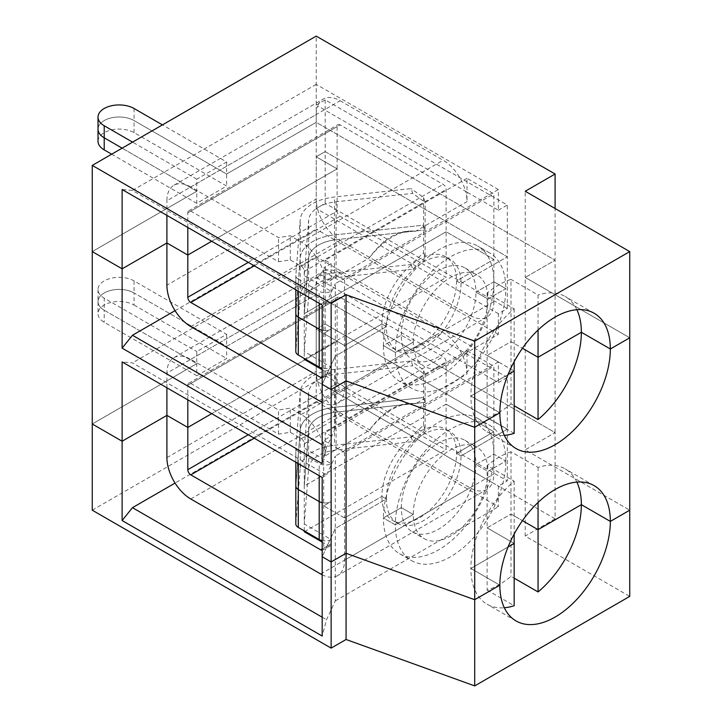 <?xml version="1.0" encoding="UTF-8"?>
<svg xmlns="http://www.w3.org/2000/svg" width="722" height="722" viewBox="0 0 722 722"><rect width="100%" height="100%" fill="white"/><g stroke="black" fill="none" stroke-linecap="round" stroke-linejoin="round"><path stroke-width="0.54" stroke-dasharray="3.61 2.71" d="M98.021 141.259A21.118 12.193 180 0 1 111.053 130.005A21.118 12.193 180 0 1 134.066 132.64L226.627 186.086L196.772 203.324L196.772 191.258L92.263 251.599L196.772 191.258L196.772 179.191L226.627 161.954L162.432 124.888M196.772 179.191L132.568 142.126M134.066 132.64L134.066 120.574L226.627 174.02L316.209 122.298L316.209 36.1M226.627 161.954L226.627 186.086M134.066 108.508L134.066 120.574A21.118 12.193 0 0 0 111.053 117.93A21.118 12.193 0 0 0 98.021 129.193A21.118 12.193 0 0 1 111.053 117.93A21.118 12.193 0 0 1 134.066 120.574L226.627 174.02L316.209 122.298L555.092 260.218L555.092 208.496M196.772 191.258L122.117 148.154L196.772 191.258M487.115 293.159L487.115 355.441L514.172 371.063L487.115 355.441L511.005 341.65L511.005 279.369A78.12 45.107 120 0 0 487.115 293.159L514.172 308.781A78.12 45.107 120 0 0 470.87 396.053L508.062 374.583L470.87 396.053L499.85 412.785L470.87 396.053A78.12 45.107 120 0 0 487.052 431.819A78.12 45.107 120 0 0 504.326 435.357M514.172 308.781L514.172 361.677M514.172 433.335L487.115 417.722L487.115 355.441L511.005 341.65L522.457 348.266L511.005 341.65L511.005 403.932L514.172 405.755M538.052 330.053L538.052 294.991L511.005 279.369M576.878 309.702A78.12 45.107 120 0 0 565.173 296.507A78.12 45.107 120 0 0 538.052 294.991M304.269 531.744L446.106 449.851L446.106 404.167L493.875 431.756L493.875 473.993A33.781 19.503 60 0 1 492.422 482.63L498.361 486.059L498.361 506.745L316.209 401.585L316.209 294.702L555.092 432.613L525.228 449.851L525.228 277.456L629.737 337.797L525.228 277.456L525.228 191.258M226.627 334.349L226.627 346.416L316.209 294.702L555.092 432.613L555.092 260.218L525.228 277.456L555.092 260.218L316.209 122.298L316.209 294.702L226.627 346.416L134.066 292.97A21.118 12.193 0 0 0 111.053 290.334A21.118 12.193 0 0 0 98.021 301.597A21.118 12.193 0 0 0 104.203 310.216L196.772 363.653L196.772 351.587L226.627 334.349L134.066 280.903A21.118 12.193 0 0 0 111.053 278.268A21.118 12.193 0 0 0 98.021 289.522A21.118 12.193 0 0 0 104.203 298.15L196.772 351.587M187.81 227.457L187.81 212.81A4.224 2.437 -120 0 1 188.686 210.869A4.224 2.437 -120 0 1 190.798 211.086L278.521 261.734L290.298 259.911L301.282 266.247A4.224 2.437 60 0 1 304.269 271.418L304.269 313.655L446.106 231.771L493.875 259.351L493.875 301.588L426.657 340.405A52.787 30.477 -60 0 1 411.802 348.979L426.657 340.405A52.787 30.477 -60 0 0 456.557 280.903L493.875 259.351L456.557 280.903L461.033 283.493A52.787 30.477 -60 0 1 437.992 336.614A52.787 30.477 -60 0 1 397.317 350.757A52.787 30.477 -60 0 1 386.378 326.588L381.902 324.007A52.787 30.477 -60 0 1 404.943 270.885A52.787 30.477 -60 0 1 445.618 256.743A52.787 30.477 -60 0 1 456.557 280.903L461.033 283.493L507.313 256.77L507.313 308.484L498.361 313.664L498.361 334.349L335.297 428.489L335.297 356.081L322.183 384.339L335.297 356.081L386.378 326.588A52.787 30.477 -60 0 1 409.419 273.467A52.787 30.477 -60 0 1 450.095 259.324A52.787 30.477 -60 0 1 461.033 283.493L507.313 256.77L325.171 151.611L316.209 156.782L316.209 114.545A33.781 19.503 -120 0 1 317.662 105.899L465.546 191.276A33.781 19.503 60 0 1 467.008 201.6L415.52 231.329C398.986 229.307 383.544 238.224 369.186 258.079L325.171 283.493A33.781 19.503 60 0 0 301.282 242.114L290.298 235.778L278.521 237.592L190.798 186.944L340.098 100.746A33.781 19.503 -120 0 0 323.203 99.076A33.781 19.503 -120 0 0 317.662 105.899L316.209 105.06L316.209 84.375L498.361 189.534L498.361 210.219L493.875 207.638L493.875 193.839L467.008 178.325L467.008 192.115L493.875 207.638L493.875 259.351L446.106 231.771L446.106 189.534A4.224 2.437 -120 0 0 443.118 184.363L340.098 124.888A4.224 2.437 -120 0 0 337.986 124.671A4.224 2.437 -120 0 0 337.111 126.612L337.111 168.849L316.209 156.782L316.209 199.019L166.908 285.217M340.098 100.746L443.118 160.23A33.781 19.503 -120 0 1 465.546 191.276L467.008 192.115L467.008 201.6M316.209 105.06L325.171 99.889L507.313 205.048L498.361 210.219M344.575 280.037L344.575 387.786L411.802 348.979A52.787 30.477 -60 0 1 392.831 348.166A52.787 30.477 -60 0 1 381.902 324.007L344.575 345.549L323.673 333.483L323.673 267.97L344.575 280.037L493.875 193.839M325.171 99.889L325.171 151.611L507.313 256.77L507.313 205.048M467.008 178.325L325.171 260.218L331.136 263.665L331.136 329.178L323.673 333.483L331.136 329.178L331.136 371.415A4.224 2.437 60 0 1 330.261 373.346L322.797 377.651A4.224 2.437 60 0 0 323.673 375.72L323.673 333.483L344.575 345.549L381.902 324.007L386.378 326.588L335.297 356.081L335.297 283.674L498.361 189.534M316.209 84.375L132.46 190.455L326.552 302.518L335.297 283.674M326.552 302.518L322.183 305.036M132.46 190.455L122.117 189.534M331.136 263.665L323.673 267.97M190.798 186.944A33.781 19.503 -120 0 0 173.903 185.274A33.781 19.503 -120 0 0 166.908 200.743L316.209 114.545M415.52 231.329A61.235 35.351 120 0 0 369.186 258.079M325.171 260.218L325.171 283.493M298.294 291.246L298.294 279.179A8.447 4.873 180 0 1 295.821 275.732A8.447 4.873 180 0 1 295.83 275.506L300.208 219.849A42.228 24.377 180 0 1 334.503 197.007L411.125 188.586L412.695 193.379L425.141 202.35L423.57 197.566L411.125 188.586M298.294 279.179L319.196 291.246A8.447 4.873 180 0 0 331.136 291.246L304.269 275.732L308.646 220.066A33.781 19.503 180 0 1 336.073 201.79L412.695 193.379M331.136 329.178A8.447 4.873 180 0 1 322.183 330.288A8.447 4.873 180 0 0 331.136 329.178M295.83 275.506L295.83 313.438L300.208 257.772A42.228 24.377 180 0 1 334.503 234.93L423.57 225.147L423.57 252.727L411.125 264.442L334.503 272.862A42.228 24.377 180 0 0 300.208 295.704L295.83 351.361L295.83 313.438L300.208 257.772A42.228 24.377 180 0 1 334.503 234.93L423.57 225.147L423.57 197.566M423.57 252.727L425.141 257.519L425.141 229.939L423.57 225.147L425.141 229.939L425.141 202.35M411.125 264.442L412.695 269.234L336.073 277.645A33.781 19.503 180 0 0 308.646 295.921L308.646 257.998A33.781 19.503 180 0 1 336.073 239.722L425.141 229.939L336.073 239.722L336.073 201.79M336.073 277.645L336.073 239.722A33.781 19.503 180 0 0 308.646 257.998L304.269 313.655L304.269 351.587L331.136 367.101A8.447 4.873 180 0 1 322.183 368.22M290.298 259.911L290.298 235.778M498.361 313.664L316.209 208.496L325.171 203.324L325.171 151.611L316.209 156.782L337.111 168.849L211.699 241.256L337.111 168.849L337.111 211.086A4.224 2.437 60 0 0 340.098 216.257L446.106 277.456L446.106 231.771L304.269 313.655L308.646 257.998L308.646 220.066M278.521 261.734L278.521 237.592M166.908 215.391L166.908 200.743M401.315 335.207A52.787 30.477 -60 0 1 424.355 282.085A52.787 30.477 -60 0 1 465.031 267.943A52.787 30.477 -60 0 1 475.96 292.112L493.875 281.77A78.12 45.107 120 0 0 477.693 246.003A78.12 45.107 120 0 0 417.497 266.932A78.12 45.107 120 0 0 383.391 345.549L401.315 335.207L413.255 342.102A52.787 30.477 -60 0 1 436.296 288.981A52.787 30.477 -60 0 1 476.971 274.838A52.787 30.477 -60 0 1 487.91 299.007L475.96 292.112L493.875 281.77L505.824 288.665A78.12 45.107 120 0 0 489.642 252.899A78.12 45.107 120 0 0 429.437 273.828A78.12 45.107 120 0 0 395.34 352.444A78.12 45.107 120 0 0 411.522 388.21A78.12 45.107 120 0 0 471.719 367.281A78.12 45.107 120 0 0 505.824 288.665L487.91 299.007A52.787 30.477 -60 0 1 464.869 352.128A52.787 30.477 -60 0 1 424.184 366.271A52.787 30.477 -60 0 1 413.255 342.102L395.34 352.444L383.391 345.549A78.12 45.107 120 0 0 399.573 381.315A78.12 45.107 120 0 0 459.779 360.386A78.12 45.107 120 0 0 493.875 281.77L505.824 288.665L487.91 299.007L475.96 292.112A52.787 30.477 -60 0 1 452.92 345.233A52.787 30.477 -60 0 1 412.244 359.375A52.787 30.477 -60 0 1 401.315 335.207L383.391 345.549L395.34 352.444L413.255 342.102L401.315 335.207M175.067 310.677L316.209 229.19L316.209 208.496M344.575 387.786A33.781 19.503 60 0 1 337.58 403.255A33.781 19.503 60 0 1 322.183 402.389M322.797 377.651A4.224 2.437 60 0 1 322.183 377.85M335.297 428.489L326.552 447.333L322.183 444.806M322.183 463.641L326.552 447.333M498.361 334.349L316.209 229.19M308.646 295.921L304.269 351.587L304.269 358.482M304.269 359.348L446.106 277.456M330.261 373.346A4.224 2.437 60 0 1 328.158 373.139L322.183 369.691M92.263 510.192L316.209 380.9L555.092 518.811L555.092 432.613L525.228 449.851L629.737 510.192L525.228 449.851L525.228 536.058L629.737 596.39M196.772 203.324L111.666 154.192M196.772 375.729L104.203 322.283A21.118 12.193 180 0 1 98.021 313.664A21.118 12.193 180 0 1 111.053 302.401A21.118 12.193 180 0 1 134.066 305.045L134.066 292.97L226.627 346.416L226.627 358.482L196.772 375.729L196.772 363.653L92.263 423.995L196.772 363.653L104.203 310.216L104.203 298.15M322.183 477.441L326.552 474.914L132.46 362.859L122.117 361.93M326.552 474.914L335.297 456.069L335.297 528.477L322.183 556.743L335.297 528.477L386.378 498.983A52.787 30.477 -60 0 1 409.419 445.862A52.787 30.477 -60 0 1 450.095 431.72A52.787 30.477 -60 0 1 461.033 455.889L456.557 453.299L493.875 431.756L493.875 380.034L467.008 364.52L467.008 350.73L493.875 366.244L493.875 380.034L498.361 382.615L498.361 361.93L316.209 256.77L132.46 362.859M498.361 361.93L335.297 456.069M467.008 373.996L467.008 364.52L465.546 363.68A33.781 19.503 60 0 1 467.008 373.996L415.52 403.724A61.235 35.351 120 0 0 369.186 430.474L325.171 455.889L325.171 432.613L331.136 436.061L323.673 440.375L344.575 452.441L493.875 366.244M415.52 403.724C398.986 401.703 383.544 410.619 369.186 430.474M325.171 455.889A33.781 19.503 60 0 0 301.282 414.509L290.298 408.174L278.521 409.997L190.798 359.348A33.781 19.503 -120 0 0 173.903 357.67A33.781 19.503 -120 0 0 166.908 373.139L316.209 286.941A33.781 19.503 -120 0 1 317.662 278.295L316.209 277.456L316.209 256.77M340.098 273.151A33.781 19.503 -120 0 0 323.203 271.472A33.781 19.503 -120 0 0 317.662 278.295L465.546 363.68A33.781 19.503 -120 0 0 443.118 332.625L340.098 273.151L190.798 359.348M187.81 399.862L187.81 385.205A4.224 2.437 -120 0 1 188.686 383.274A4.224 2.437 -120 0 1 190.798 383.481L278.521 434.13L290.298 432.307L301.282 438.651A4.224 2.437 60 0 1 304.269 443.822L446.106 361.93A4.224 2.437 -120 0 0 443.118 356.758L340.098 297.283A4.224 2.437 -120 0 0 337.986 297.076A4.224 2.437 -120 0 0 337.111 299.007L337.111 383.481A4.224 2.437 60 0 0 340.098 388.653L446.106 449.851M304.269 443.822L304.269 486.059L446.106 404.167L446.106 361.93M467.008 350.73L325.171 432.613M331.136 436.061L331.136 501.573L323.673 505.887L344.575 517.954L381.902 496.402A52.787 30.477 -60 0 1 404.943 443.281A52.787 30.477 -60 0 1 445.618 429.139A52.787 30.477 -60 0 1 456.557 453.299L493.875 431.756L446.106 404.167L304.269 486.059L308.646 430.393A33.781 19.503 180 0 1 336.073 412.118L425.141 402.334L423.57 397.542L334.503 407.325L334.503 369.402L411.125 360.982L412.695 365.774L425.141 374.754L423.57 369.962L411.125 360.982M344.575 452.441L344.575 517.954L381.902 496.402L386.378 498.983L381.902 496.402A52.787 30.477 -60 0 0 392.831 520.562L397.317 523.152A52.787 30.477 -60 0 1 386.378 498.983L335.297 528.477L335.297 600.884L326.552 619.729L322.183 636.046M304.269 530.878L304.269 523.982L331.136 539.505L331.136 543.81A4.224 2.437 60 0 1 330.261 545.742L322.797 550.056A4.224 2.437 60 0 0 323.673 548.124L323.673 440.375M298.294 463.641L298.294 451.575A8.447 4.873 180 0 1 295.821 448.127A8.447 4.873 180 0 1 295.83 447.911L300.208 392.245A42.228 24.377 180 0 1 334.503 369.402M298.294 451.575L319.196 463.641A8.447 4.873 180 0 0 331.136 463.641L304.269 448.127L308.646 392.47A33.781 19.503 180 0 1 336.073 374.195L412.695 365.774M486.881 489.453A33.781 19.503 60 0 1 469.986 487.783L340.098 412.794A33.781 19.503 60 0 1 317.662 381.739L492.422 482.63A33.781 19.503 60 0 1 486.881 489.453L337.58 575.651A33.781 19.503 60 0 0 344.575 560.191L344.575 517.954L323.673 505.887L331.136 501.573A8.447 4.873 180 0 1 322.183 502.683A8.447 4.873 180 0 0 331.136 501.573L331.136 539.505A8.447 4.873 180 0 1 322.183 540.616M300.208 468.1A42.228 24.377 180 0 1 334.503 445.257L411.125 436.837L423.57 425.132L425.141 429.915L425.141 402.334L423.57 397.542L334.503 407.325A42.228 24.377 180 0 0 300.208 430.177L295.83 485.834L295.83 523.766L300.208 468.1L300.208 430.177L295.83 485.834L295.83 447.911M423.57 425.132L423.57 369.962M411.125 436.837L412.695 441.629L336.073 450.05A33.781 19.503 180 0 0 308.646 468.325L304.269 523.982L304.269 486.059L308.646 430.393A33.781 19.503 180 0 1 336.073 412.118L425.141 402.334L425.141 374.754M290.298 432.307L290.298 408.174M166.908 387.795L166.908 373.139M166.908 457.613L316.209 371.415A33.781 19.503 60 0 0 317.662 381.739L316.209 380.9L325.171 375.729L325.171 324.007L316.209 329.178L316.209 286.941M498.361 382.615L507.313 377.444L507.313 429.166L325.171 324.007L325.171 272.284L316.209 277.456M278.521 434.13L278.521 409.997M316.209 371.415L316.209 329.178L337.111 341.244L211.699 413.652L337.111 341.244L316.209 329.178L325.171 324.007L507.313 429.166L507.313 480.888L498.361 486.059M397.317 523.152A52.787 30.477 -60 0 0 437.992 509.01A52.787 30.477 -60 0 0 461.033 455.889L507.313 429.166L461.033 455.889L456.557 453.299A52.787 30.477 -60 0 1 426.657 512.801A52.787 30.477 -60 0 1 411.802 521.374A52.787 30.477 -60 0 1 392.831 520.562M505.824 461.06A78.12 45.107 120 0 0 489.642 425.294A78.12 45.107 120 0 0 429.437 446.223A78.12 45.107 120 0 0 395.34 524.849L383.391 517.954A78.12 45.107 120 0 0 399.573 553.711A78.12 45.107 120 0 0 459.779 532.782A78.12 45.107 120 0 0 493.875 454.165A78.12 45.107 120 0 0 477.693 418.399A78.12 45.107 120 0 0 417.497 439.328A78.12 45.107 120 0 0 383.391 517.954L401.315 507.611A52.787 30.477 -60 0 1 424.355 454.49A52.787 30.477 -60 0 1 465.031 440.348A52.787 30.477 -60 0 1 475.96 464.508A52.787 30.477 -60 0 1 452.92 517.629A52.787 30.477 -60 0 1 412.244 531.771A52.787 30.477 -60 0 1 401.315 507.611L383.391 517.954L395.34 524.849L413.255 514.506A52.787 30.477 -60 0 1 436.296 461.385A52.787 30.477 -60 0 1 476.971 447.243A52.787 30.477 -60 0 1 487.91 471.403L505.824 461.06L493.875 454.165L475.96 464.508L487.91 471.403L505.824 461.06L493.875 454.165L475.96 464.508L487.91 471.403A52.787 30.477 -60 0 1 464.869 524.524A52.787 30.477 -60 0 1 424.184 538.666A52.787 30.477 -60 0 1 413.255 514.506L401.315 507.611L413.255 514.506L395.34 524.849A78.12 45.107 120 0 0 411.522 560.606A78.12 45.107 120 0 0 471.719 539.677A78.12 45.107 120 0 0 505.824 461.06M576.878 482.097A78.12 45.107 120 0 0 565.173 468.903A78.12 45.107 120 0 0 538.052 467.387L511.005 451.773L511.005 514.046L522.457 520.661L511.005 514.046L487.115 527.836L514.172 543.458L487.115 527.836L487.115 590.118A78.12 45.107 120 0 0 511.005 576.327L514.172 578.151M511.005 451.773A78.12 45.107 120 0 0 487.115 465.564L514.172 481.177A78.12 45.107 120 0 0 470.87 568.458L508.062 546.987L470.87 568.458L499.85 585.19L470.87 568.458A78.12 45.107 120 0 0 487.052 604.215A78.12 45.107 120 0 0 504.326 607.753M507.313 377.444L325.171 272.284M487.115 417.722A78.12 45.107 120 0 0 511.005 403.932M538.052 502.449L538.052 467.387M487.115 465.564L487.115 527.836L511.005 514.046L511.005 576.327M514.172 481.177L514.172 534.072M507.313 308.484L325.171 203.324M493.875 301.588A33.781 19.503 60 0 1 492.422 310.234A33.781 19.503 60 0 1 486.881 317.057A33.781 19.503 60 0 1 469.986 315.388L340.098 240.39A33.781 19.503 60 0 1 317.662 209.335A33.781 19.503 60 0 1 316.209 199.019M425.141 257.519L412.695 269.234M322.183 617.202L326.552 619.729M335.297 600.884L498.361 506.745M316.209 401.585L175.067 483.072M325.171 375.729L507.313 480.888M322.797 550.056A4.224 2.437 60 0 1 322.183 550.245M330.261 545.742A4.224 2.437 60 0 1 328.158 545.534L322.183 542.087M134.066 280.903L134.066 292.97A21.118 12.193 0 0 0 111.053 290.334A21.118 12.193 0 0 0 98.021 301.597A21.118 12.193 0 0 0 104.203 310.216L104.203 322.283M425.141 429.915L412.695 441.629M555.092 518.811L525.228 536.058M300.208 392.245L300.208 430.177A42.228 24.377 180 0 1 334.503 407.325L334.503 445.257M344.575 560.191L493.875 473.993M337.58 575.651A33.781 19.503 60 0 1 322.183 574.793M134.066 305.045L226.627 358.482M487.115 590.118L514.172 605.74M301.282 242.114L443.118 160.23M304.269 271.418L446.106 189.534M301.282 266.247L443.118 184.363M190.798 211.086L340.098 124.888M319.196 303.312L319.196 291.246M300.208 295.704L300.208 219.849M334.503 272.862L334.503 197.007M187.81 212.81L337.111 126.612M323.673 375.72L331.136 371.415M322.183 376.586L328.158 373.139M248.278 262.375L337.111 211.086M254.252 265.822L340.098 216.257M301.282 414.509L443.118 332.625M301.282 438.651L443.118 356.758M319.196 475.717L319.196 463.641M336.073 450.05L336.073 374.195M308.646 468.325L308.646 392.47M190.798 326.588L340.098 240.39M320.685 401.585L469.986 315.388M187.81 385.205L337.111 299.007M190.798 383.481L340.098 297.283M254.252 438.218L340.098 388.653M248.278 434.77L337.111 383.481M323.673 548.124L331.136 543.81M322.183 548.982L328.158 545.534M190.798 498.992L340.098 412.794M320.685 573.981L469.986 487.783M594.152 313.24L565.173 296.507M445.618 256.743L450.095 259.324M173.903 185.274L323.203 99.076M295.821 289.82L295.821 275.732M188.686 210.869L337.986 124.671M489.642 252.899L477.693 246.003M465.031 267.943L476.971 274.838M392.831 348.166L397.317 350.757M98.021 289.522L98.021 313.664M411.522 388.21L399.573 381.315M412.244 359.375L424.184 366.271M173.903 357.67L323.203 271.472M295.821 462.215L295.821 448.127M445.618 429.139L450.095 431.72M477.693 418.399L489.642 425.294M465.031 440.348L476.971 447.243M516.031 448.552L487.052 431.819M594.152 485.635L565.173 468.903M486.881 317.057L337.58 403.255M188.686 383.274L337.986 297.076M412.244 531.771L424.184 538.666M516.031 620.947L487.052 604.215M399.573 553.711L411.522 560.606"/><path stroke-width="1.08" d="M162.432 124.888L134.066 108.508A21.118 12.193 0 0 0 111.053 105.863A21.118 12.193 0 0 0 98.021 117.126A21.118 12.193 0 0 0 104.203 125.745L132.568 142.126M98.021 117.126L98.021 129.193A21.118 12.193 0 0 0 104.203 137.812L104.203 125.745M122.117 148.154L104.203 137.812L122.117 148.154M555.092 208.496L555.092 174.02L316.209 36.1L92.263 165.401L331.136 303.312L346.073 294.693L346.073 380.891L331.136 389.51L322.183 384.339L322.183 305.036L122.117 189.534L122.117 268.837L92.263 251.599L92.263 423.995L122.117 441.232L122.117 520.535L322.183 636.046L322.183 556.743L331.136 561.915L346.073 553.296L474.706 599.702L499.85 585.19A78.12 45.107 120 0 0 516.031 620.947A78.12 45.107 120 0 0 576.228 600.018A78.12 45.107 120 0 0 610.334 521.401L629.737 510.192L629.737 596.39L474.706 685.9L474.706 599.702L499.85 585.19A78.12 45.107 120 0 1 533.955 506.564A78.12 45.107 120 0 1 594.152 485.635A78.12 45.107 120 0 1 610.334 521.401L629.737 510.192L629.737 337.797L610.334 348.997A78.12 45.107 120 0 0 594.152 313.24A78.12 45.107 120 0 0 533.955 334.169A78.12 45.107 120 0 0 499.85 412.785L474.706 427.298L346.073 380.891L331.136 389.51L322.183 384.339L322.183 463.641L122.117 348.139L132.46 335.27L175.067 310.677M331.136 303.312L331.136 648.112L92.263 510.192L92.263 423.995L122.117 441.232L122.117 361.93L322.183 477.441L322.183 556.743L331.136 561.915L346.073 553.296L474.706 599.702L474.706 427.298L346.073 380.891L346.073 639.493L474.706 685.9M346.073 294.693L474.706 341.1L474.706 427.298L499.85 412.785A78.12 45.107 120 0 0 516.031 448.552A78.12 45.107 120 0 0 576.228 427.623A78.12 45.107 120 0 0 610.334 348.997L581.354 332.273A78.12 45.107 120 0 0 576.878 309.702M514.172 361.677L514.172 371.063L508.062 374.583L514.172 371.063L514.172 433.335A78.12 45.107 120 0 1 504.326 435.357M514.172 405.755L538.052 419.545A78.12 45.107 120 0 0 581.354 332.273L538.052 357.264L522.457 348.266L538.052 357.264L538.052 330.053M555.092 174.02L525.228 191.258L629.737 251.599L629.737 337.797L610.334 348.997L581.354 332.273L538.052 357.264L538.052 419.545M629.737 251.599L474.706 341.1M92.263 165.401L92.263 251.599L122.117 268.837L122.117 348.139M322.183 368.22A8.447 4.873 180 0 1 319.196 367.101L319.196 329.178A8.447 4.873 180 0 0 322.183 330.288A8.447 4.873 180 0 1 319.196 329.178L298.294 317.111A8.447 4.873 180 0 1 295.821 313.655A8.447 4.873 180 0 1 295.83 313.438A8.447 4.873 180 0 0 295.821 313.655L295.821 289.82M187.81 227.457L187.81 255.047L166.908 242.98L166.908 215.391M322.183 402.389A33.781 19.503 60 0 1 320.685 401.585L190.798 326.588A33.781 19.503 60 0 1 166.908 285.217L166.908 242.98L187.81 255.047L211.699 241.256L187.81 255.047L187.81 297.283L248.278 262.375M166.908 242.98L122.117 268.837L166.908 242.98M322.183 377.85A4.224 2.437 60 0 1 320.685 377.444L190.798 302.455A4.224 2.437 60 0 1 187.81 297.283M322.183 444.806L132.46 335.27M319.196 367.101L298.294 355.034A8.447 4.873 180 0 1 295.821 351.587A8.447 4.873 180 0 1 295.83 351.361M322.183 369.691L304.269 359.348L304.269 358.482M111.666 154.192L104.203 149.887A21.118 12.193 180 0 1 98.021 141.259L98.021 129.193A21.118 12.193 0 0 0 104.203 137.812L104.203 149.887M319.196 303.312L319.196 329.178L298.294 317.111A8.447 4.873 180 0 1 295.821 313.655L295.821 351.587M322.183 540.616A8.447 4.873 180 0 1 319.196 539.505L298.294 527.43L298.294 489.507A8.447 4.873 180 0 1 295.821 486.059A8.447 4.873 180 0 1 295.83 485.834A8.447 4.873 180 0 0 295.821 486.059L295.821 462.215M298.294 527.43A8.447 4.873 180 0 1 295.821 523.982L295.821 486.059A8.447 4.873 180 0 0 298.294 489.507L319.196 501.573L319.196 475.717M322.183 502.683A8.447 4.873 180 0 1 319.196 501.573A8.447 4.873 180 0 0 322.183 502.683M322.183 574.793A33.781 19.503 60 0 1 320.685 573.981L190.798 498.992A33.781 19.503 60 0 1 166.908 457.613L166.908 387.795M187.81 399.862L187.81 427.442L166.908 415.376L122.117 441.232L166.908 415.376L187.81 427.442L211.699 413.652L187.81 427.442L187.81 469.679L248.278 434.77M514.172 578.151L538.052 591.941L538.052 529.668L581.354 504.669L610.334 521.401L581.354 504.669A78.12 45.107 120 0 0 576.878 482.097M538.052 591.941A78.12 45.107 120 0 0 581.354 504.669L538.052 529.668L522.457 520.661L538.052 529.668L538.052 502.449M514.172 534.072L514.172 543.458L508.062 546.987L514.172 543.458L514.172 605.74A78.12 45.107 120 0 1 504.326 607.753M175.067 483.072L132.46 507.674L322.183 617.202M132.46 507.674L122.117 520.535M322.183 550.245A4.224 2.437 60 0 1 320.685 549.848L190.798 474.85A4.224 2.437 60 0 1 187.81 469.679M322.183 542.087L304.269 531.744L304.269 530.878M298.294 463.641L298.294 489.507L319.196 501.573L319.196 539.505M346.073 639.493L331.136 648.112M298.294 355.034L298.294 291.246M320.685 377.444L322.183 376.586M190.798 302.455L254.252 265.822M190.798 474.85L254.252 438.218M320.685 549.848L322.183 548.982"/></g></svg>
